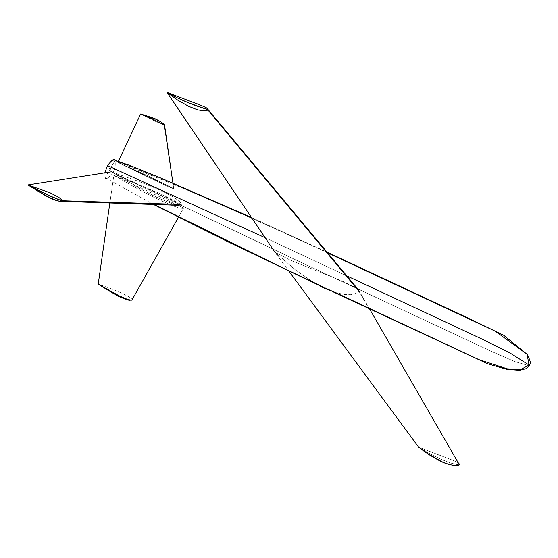 <?xml version="1.0" encoding="UTF-8"?>
<svg xmlns="http://www.w3.org/2000/svg" width="558" height="558" viewBox="0 0 558 558"><rect width="100%" height="100%" fill="white"/><g stroke="black" fill="none" stroke-linecap="round" stroke-linejoin="round"><path stroke-width="0.42" stroke-dasharray="2.79 2.09" d="M274.948 252.23L290.355 260.188L341.105 280.548L355.167 287.244L358.675 290.125L369.012 308.651L358.864 291.13L355.878 293.487L350.529 294.687L343.303 294.401L335.783 292.685L345.646 294.666L350.529 294.687L354.135 294.08L357.183 292.824L358.864 291.13L358.403 289.769L355.167 287.244L341.105 280.548L290.355 260.188L274.948 252.23L288.939 271.216L274.948 252.23L295.217 269.723L312.94 282.006L295.217 269.723L274.948 252.23M418.598 447.139L451.478 459.771C457.818 462.282 460.392 463.844 459.206 464.458C460.092 465.233 457.225 464.765 450.613 463.056L441.469 459.478L429.869 453.8L418.598 447.139L451.478 459.771C457.818 462.282 460.392 463.844 459.206 464.458C460.155 465.205 457.4 464.779 450.941 463.161L442.117 459.764L430.504 454.135L418.598 447.139M207.436 108.782L201.452 105.567L166.961 92.3M173.719 188.562C174.389 189.197 171.334 188.011 164.568 185.019L117.857 162.448L173.719 188.562L117.857 162.448L150.583 176.984L173.719 188.562C174.389 189.197 171.334 188.011 164.568 185.019L117.857 162.448L150.583 176.984L173.719 188.562L172.938 183.136L173.747 188.618L172.959 183.15M117.857 162.448L118.408 161.269L117.857 162.448M164.568 125.152L155.598 121.421L140.644 113.972L155.598 121.421L164.568 125.152C164.729 124.643 163.334 123.451 160.383 121.56L155.229 118.952C154.622 118.429 142.925 114.376 140.644 113.972M113.839 175.345L183.666 207.994L113.839 175.345L141.948 186.023L160.23 193.682L177.542 202.345C182.787 205.714 184.831 207.597 183.666 207.994C183.219 208.936 179.536 208.183 172.603 205.735L155.717 198.278L138.621 189.406L113.839 175.345L141.948 186.023L160.23 193.682L177.542 202.345C182.787 205.714 184.831 207.597 183.666 207.994L178.644 216.936L183.666 207.994C183.219 208.936 179.536 208.183 172.603 205.735L155.717 198.278L138.621 189.406L113.839 175.345L109.87 202.972L113.839 175.345M178.658 216.95L183.666 207.994M131.304 300.134L126.589 298.865L119.091 295.566L98.222 284.106C113.044 289.246 116.929 291.102 120.967 292.79L129.33 297.044C131.779 298.767 132.671 299.716 132.009 299.904C132.671 299.716 131.779 298.767 129.33 297.044L120.967 292.79C116.929 291.102 113.044 289.246 98.222 284.106C111.558 291.96 115.255 293.599 119.091 295.566L127.691 299.262C130.698 300.169 132.141 300.385 132.009 299.904M181.155 204.451L111.321 171.801L181.155 204.451C181.894 203.314 179.216 200.81 173.106 196.932L156.679 188.681L138.67 181.399L111.321 171.801L136.863 186.93L154.231 196.186L172.129 203.83C178.33 205.546 181.336 205.749 181.155 204.451C181.894 203.314 179.216 200.81 173.106 196.932L156.679 188.681L138.67 181.399L111.321 171.801L136.863 186.93L158.639 198.32L174.431 204.514L179.104 205.302L181.155 204.451M327.56 252.802L251.909 218.108M173.001 183.561L118.254 161.597M527.08 354.288L495.33 331.236L301.18 240.463L204.165 197.016L114.976 160.613C115.771 165.447 114.976 169.472 112.59 172.687C108.14 178.518 105.671 180.178 105.176 177.66L104.799 172.827L105.176 177.66L110.072 169.137L112.59 172.687C108.14 178.518 105.671 180.178 105.176 177.66L110.072 169.137L107.554 165.587L110.072 169.137L114.976 160.613C115.771 165.447 114.976 169.472 112.59 172.687L110.072 169.137L114.976 160.613L114.048 159.958M529.249 365.741L514.992 361.654L491.361 351.352L297.212 260.586L112.59 172.687L297.212 260.586L491.361 351.352L514.992 361.654L529.249 365.741M346.804 275.861L265.169 237.743L346.804 275.861M335.783 292.685L312.94 282.006L335.783 292.685M105.176 177.66L153.408 204.437M358.675 290.125L369.542 308.902M164.596 125.201L164.31 124.594M251.491 217.487L326.974 252.09M332.645 291.653L316.609 284.155"/><path stroke-width="0.84" d="M288.939 271.216L418.598 447.139L428.774 454.54L439.676 460.845L448.848 464.535C455.942 465.902 459.387 465.874 459.206 464.458C459.387 465.874 455.942 465.902 448.848 464.535L439.676 460.845L428.774 454.54L418.598 447.139L288.939 271.216M459.22 464.521L369.542 308.902M326.974 252.09L465.567 316.888L503.811 335.351L527.08 354.288L529.061 365.03L510.312 353.193L482.97 339.529L346.804 275.861L482.97 339.529L510.312 353.193L529.061 365.03L529.249 365.741L529.061 365.03L520.691 369.542L507.222 368.817L478.994 359.645L335.783 292.685L322.615 287.342L312.94 282.006L325.3 288.632L335.783 292.685L478.994 359.645L507.222 368.817L520.691 369.542L529.061 365.03L527.08 354.288L495.33 331.236L327.56 252.802M166.961 92.3L178.086 98.194C186.379 102.107 193.661 104.904 197.937 106.397L207.576 109.619L188.527 102.798L177.486 97.908L166.961 92.3L177.751 100.112L188.709 106.362L197.595 109.842C204.542 111.056 207.869 110.979 207.576 109.619C208.699 108.936 206.014 107.324 199.513 104.792L166.961 92.3L274.948 252.23L166.961 92.3L177.751 100.112L188.709 106.362L197.595 109.842C204.542 111.056 207.869 110.979 207.576 109.619L358.864 291.13L207.576 109.619L207.436 108.782M164.568 125.152L164.31 124.594L164.568 125.152C164.847 124.769 163.445 123.569 160.383 121.56L155.229 118.952L140.644 113.972L154.629 120.047L164.568 125.152L172.938 183.136L164.561 125.104L160.697 121.707C154.42 118.805 160.481 120.047 140.644 113.972L118.408 161.269L140.644 113.972L154.629 120.047L164.582 125.236M172.959 183.15L164.275 124.546M109.87 202.972L98.222 284.106L118.345 295.461L126.589 299.046C130.035 300.148 131.841 300.434 132.009 299.904C131.841 300.434 130.035 300.148 126.589 299.046L118.345 295.461L98.222 284.106L109.87 202.972M132.113 299.723L178.658 216.95M132.002 299.925L131.304 300.134M181.155 204.451L61.694 200.74C62.154 200.169 60.927 198.871 58.011 196.862L50.046 192.782L27.9 184.942L40.211 192.552L50.764 198.188L58.471 201.068L60.752 201.299L61.694 200.74C62.154 200.169 60.927 198.871 58.011 196.862L50.046 192.782L27.9 184.942L47.556 196.604L55.123 200.036L59.608 201.271L61.694 200.74L51.489 196.737L27.9 184.942L47.779 195L61.694 200.74L181.155 204.451M27.9 184.942L111.321 171.801L27.9 184.942L45.784 195.802L50.743 198.285C54.077 199.904 57.223 200.908 60.18 201.312L178.825 205.295M251.909 218.108L173.001 183.561M118.254 161.597L114.976 160.613C114.481 158.095 112.005 159.755 107.554 165.587L111.76 160.606L114.048 159.958L130.684 165.754L160.432 177.856L251.491 217.487M265.169 237.743L107.554 165.587L104.799 172.827L107.554 165.587L265.169 237.743M312.94 282.006L284.845 268.872L154.057 204.458L284.845 268.872L312.94 282.006M458.683 464.988C459.081 466.802 454.003 466.028 443.45 462.666L425.259 452.14L418.988 447.404M358.522 289.902L207.45 108.803C207.911 108.398 204.556 106.759 197.372 103.893L194.254 102.728C203.963 106.466 208.364 108.489 207.45 108.803M131.967 299.967L129.512 300.26C127.97 300.12 125.299 299.228 121.504 297.595C118.742 296.716 110.979 292.218 98.222 284.106M527.08 354.288C532.911 365.281 528.963 363.76 529.249 365.741L525.838 368.747L519.693 370.303L506.943 369.368L487.762 363.816L332.645 291.653M316.609 284.155L228.083 241.858L153.408 204.437"/></g></svg>
